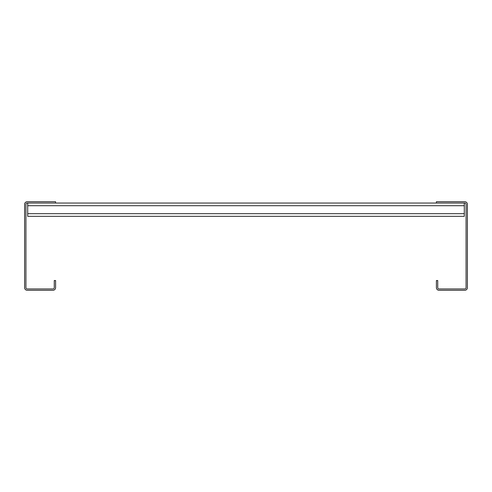 <?xml version="1.0" encoding="UTF-8"?>
<svg xmlns="http://www.w3.org/2000/svg" width="492" height="492" viewBox="0 0 492 492"><rect width="100%" height="100%" fill="white"/><g stroke="black" fill="none" stroke-linecap="round" stroke-linejoin="round"><path stroke-width="0.74" d="M464.743 201.72L436.404 201.72L436.404 203.048L464.743 203.048A1.328 1.328 0 0 1 466.072 204.377L466.072 287.623A1.328 1.328 0 0 1 464.743 288.952L439.061 288.952A1.328 1.328 0 0 1 437.732 287.623L437.732 280.538L436.404 280.538L436.404 287.623A2.657 2.657 0 0 0 439.061 290.28L464.743 290.28A2.657 2.657 0 0 0 467.4 287.623L467.4 204.377A2.657 2.657 0 0 0 464.743 201.72M55.596 203.048L27.257 203.048A1.328 1.328 0 0 0 25.928 204.377L25.928 287.623A1.328 1.328 0 0 0 27.257 288.952L52.939 288.952A1.328 1.328 0 0 0 54.268 287.623L54.268 280.538L55.596 280.538L55.596 287.623A2.657 2.657 0 0 1 52.939 290.28L27.257 290.28A2.657 2.657 0 0 1 24.6 287.623L24.6 204.377A2.657 2.657 0 0 1 27.257 201.72L55.596 201.72L55.596 203.048L436.404 203.048M27.7 203.048L27.7 216.332L464.3 216.332L464.3 203.048M27.7 213.676L464.3 213.676M27.7 205.705L464.3 205.705"/></g></svg>
